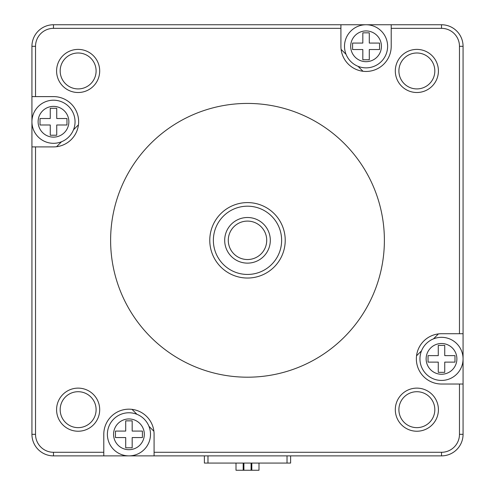 <?xml version="1.0" encoding="UTF-8"?>
<svg xmlns="http://www.w3.org/2000/svg" width="495" height="495" viewBox="0 0 495 495"><rect width="100%" height="100%" fill="white"/><g stroke="black" fill="none" stroke-linecap="round" stroke-linejoin="round"><path stroke-width="0.74" d="M340.913 24.75L53.491 24.75A21.557 21.557 0 0 0 31.934 46.307L31.934 434.325A21.557 21.557 0 0 0 53.491 455.876L441.509 455.876A21.557 21.557 0 0 0 463.066 434.325L463.066 46.307A21.557 21.557 0 0 0 441.509 24.75L340.913 24.75L340.913 46.307A25.152 25.152 0 0 0 366.059 71.453A25.152 25.152 0 0 0 391.211 46.307L391.211 24.75M31.934 146.904L53.491 146.904A25.152 25.152 0 0 0 78.643 121.751A25.152 25.152 0 0 0 53.491 96.605L31.934 96.605M463.066 333.723L441.509 333.723A25.152 25.152 0 0 0 416.357 358.875A25.152 25.152 0 0 0 441.509 384.027L463.066 384.027M154.087 455.876L154.087 434.325A25.152 25.152 0 0 0 128.941 409.173A25.152 25.152 0 0 0 103.789 434.325L103.789 455.876M99.693 70.952A21.557 21.557 0 0 1 78.136 92.509A21.557 21.557 0 0 1 56.585 70.952A21.557 21.557 0 0 1 78.136 49.395A21.557 21.557 0 0 1 99.693 70.952M56.585 409.674A21.557 21.557 0 0 1 78.136 388.123A21.557 21.557 0 0 1 99.693 409.674A21.557 21.557 0 0 1 78.136 431.232A21.557 21.557 0 0 1 56.585 409.674M395.307 409.674A21.557 21.557 0 0 1 416.864 388.123A21.557 21.557 0 0 1 438.415 409.674A21.557 21.557 0 0 1 416.864 431.232A21.557 21.557 0 0 1 395.307 409.674M438.415 70.952A21.557 21.557 0 0 1 416.864 92.509A21.557 21.557 0 0 1 395.307 70.952A21.557 21.557 0 0 1 416.864 49.395A21.557 21.557 0 0 1 438.415 70.952M384.386 240.316A136.886 136.886 0 0 0 247.5 103.43A136.886 136.886 0 0 0 110.614 240.316A136.886 136.886 0 0 0 247.5 377.196A136.886 136.886 0 0 0 384.386 240.316M209.775 240.316A37.725 37.725 0 0 1 247.5 202.591A37.725 37.725 0 0 1 285.225 240.316A37.725 37.725 0 0 1 247.5 278.035A37.725 37.725 0 0 1 209.775 240.316M153.902 431.244A25.152 25.152 0 0 0 132.017 409.365L136.973 414.321A21.557 21.557 0 0 0 107.384 434.325A21.557 21.557 0 0 1 128.941 412.768A21.557 21.557 0 0 1 150.499 434.325A21.557 21.557 0 0 1 128.941 455.876A21.557 21.557 0 0 1 107.384 434.325A21.557 21.557 0 0 1 128.941 412.768A21.557 21.557 0 0 1 150.499 434.325A21.557 21.557 0 0 1 128.941 455.876A21.557 21.557 0 0 1 107.384 434.325A21.557 21.557 0 0 0 128.941 455.876A21.557 21.557 0 0 0 148.946 426.288L153.902 431.244M398.896 70.952A17.962 17.962 0 0 1 416.864 52.99A17.962 17.962 0 0 1 434.827 70.952A17.962 17.962 0 0 1 416.864 88.914A17.962 17.962 0 0 1 398.896 70.952M96.104 409.674A17.962 17.962 0 0 1 78.136 427.643A17.962 17.962 0 0 1 60.173 409.674A17.962 17.962 0 0 1 78.136 391.712A17.962 17.962 0 0 1 96.104 409.674M60.173 70.952A17.962 17.962 0 0 1 78.136 52.99A17.962 17.962 0 0 1 96.104 70.952A17.962 17.962 0 0 1 78.136 88.914A17.962 17.962 0 0 1 60.173 70.952M56.572 146.712A25.152 25.152 0 0 0 78.451 124.833L73.495 129.789A21.557 21.557 0 0 0 75.048 121.751A21.557 21.557 0 0 1 53.491 143.309A21.557 21.557 0 0 1 31.934 121.751A21.557 21.557 0 0 1 53.491 100.2A21.557 21.557 0 0 1 75.048 121.751A21.557 21.557 0 0 1 53.491 143.309A21.557 21.557 0 0 1 31.934 121.751A21.557 21.557 0 0 1 53.491 100.2A21.557 21.557 0 0 1 75.048 121.751A21.557 21.557 0 0 0 53.491 100.2A21.557 21.557 0 0 0 31.934 121.751A21.557 21.557 0 0 0 61.529 141.756L56.572 146.712M341.098 49.382A25.152 25.152 0 0 0 362.983 71.268L358.027 66.311A21.557 21.557 0 0 0 387.616 46.307A21.557 21.557 0 0 1 366.059 67.865A21.557 21.557 0 0 1 344.501 46.307A21.557 21.557 0 0 1 366.059 24.75A21.557 21.557 0 0 1 387.616 46.307A21.557 21.557 0 0 1 366.059 67.865A21.557 21.557 0 0 1 344.501 46.307A21.557 21.557 0 0 1 366.059 24.75A21.557 21.557 0 0 1 387.616 46.307A21.557 21.557 0 0 0 366.059 24.75A21.557 21.557 0 0 0 346.055 54.339L341.098 49.382M438.428 333.915A25.152 25.152 0 0 0 416.549 355.8L421.505 350.837A21.557 21.557 0 0 0 419.952 358.875A21.557 21.557 0 0 1 441.509 337.318A21.557 21.557 0 0 1 463.066 358.875A21.557 21.557 0 0 1 441.509 380.432A21.557 21.557 0 0 1 419.952 358.875A21.557 21.557 0 0 1 441.509 337.318A21.557 21.557 0 0 1 463.066 358.875A21.557 21.557 0 0 1 441.509 380.432A21.557 21.557 0 0 1 419.952 358.875A21.557 21.557 0 0 0 441.509 380.432A21.557 21.557 0 0 0 463.066 358.875A21.557 21.557 0 0 0 433.471 338.871L438.428 333.915M434.827 409.674A17.962 17.962 0 0 1 416.864 427.643A17.962 17.962 0 0 1 398.896 409.674A17.962 17.962 0 0 1 416.864 391.712A17.962 17.962 0 0 1 434.827 409.674M247.5 206.186A34.13 34.13 0 0 0 213.37 240.316A34.13 34.13 0 0 0 247.5 274.447A34.13 34.13 0 0 0 281.63 240.316A34.13 34.13 0 0 0 247.5 206.186M270.313 240.316A22.813 22.813 0 0 0 247.5 217.503A22.813 22.813 0 0 0 224.687 240.316A22.813 22.813 0 0 0 247.5 263.13A22.813 22.813 0 0 0 270.313 240.316A22.813 22.813 0 0 0 247.5 217.503A22.813 22.813 0 0 0 224.687 240.316M142.411 434.325L142.411 437.561L132.177 437.561L132.177 447.796L125.705 447.796L125.705 437.561L115.465 437.561L115.465 431.083L125.705 431.083L125.705 420.849L132.177 420.849L132.177 431.083L142.411 431.083L142.411 434.325M66.967 121.751L66.967 124.994L56.727 124.994L56.727 135.228L50.255 135.228L50.255 124.994L40.021 124.994L40.021 118.515L50.255 118.515L50.255 108.281L56.727 108.281L56.727 118.515L66.967 118.515L66.967 121.751M379.535 46.307L379.535 49.543L369.295 49.543L369.295 59.777L362.823 59.777L362.823 49.543L352.589 49.543L352.589 43.071L362.823 43.071L362.823 32.831L369.295 32.831L369.295 43.071L379.535 43.071L379.535 46.307M454.979 358.875L454.979 362.111L444.745 362.111L444.745 372.345L438.273 372.345L438.273 362.111L428.033 362.111L428.033 355.639L438.273 355.639L438.273 345.405L444.745 345.405L444.745 355.639L454.979 355.639L454.979 358.875M290.615 455.876L290.615 463.066L204.386 463.066L204.386 455.876M243.905 463.066L243.905 470.25L236.004 470.25L236.004 463.066M251.095 463.066L251.095 470.25L243.905 470.25M251.813 463.066L251.813 470.25L251.095 470.25M258.996 463.066L258.996 470.25L251.813 470.25M243.187 463.066L243.187 470.25M340.913 28.345L53.491 28.345A17.962 17.962 0 0 0 35.529 46.307L35.529 96.605M459.471 333.723L459.471 46.307A17.962 17.962 0 0 0 441.509 28.345L391.211 28.345M154.087 452.288L441.509 452.288A17.962 17.962 0 0 0 459.471 434.325L459.471 384.027M35.529 146.904L35.529 434.325A17.962 17.962 0 0 0 53.491 452.288L103.789 452.288M441.509 452.288L441.509 455.876M53.491 452.288L53.491 455.876A21.557 21.557 0 0 1 31.934 434.325L35.529 434.325M459.471 434.325L463.066 434.325M459.471 46.307L463.066 46.307A21.557 21.557 0 0 0 441.509 24.75L441.509 28.345M53.491 28.345L53.491 24.75M35.529 46.307L31.934 46.307M266.718 240.316A19.218 19.218 0 0 0 247.5 221.092A19.218 19.218 0 0 0 228.282 240.316A19.218 19.218 0 0 0 247.5 259.535A19.218 19.218 0 0 0 266.718 240.316M113.565 434.325A15.376 15.376 0 0 1 128.941 418.949A15.376 15.376 0 0 1 144.317 434.325A15.376 15.376 0 0 1 128.941 449.701A15.376 15.376 0 0 1 113.565 434.325M38.115 121.751A15.376 15.376 0 0 1 53.491 106.376A15.376 15.376 0 0 1 68.867 121.751A15.376 15.376 0 0 1 53.491 137.127A15.376 15.376 0 0 1 38.115 121.751M350.683 46.307A15.376 15.376 0 0 1 366.059 30.931A15.376 15.376 0 0 1 381.435 46.307A15.376 15.376 0 0 1 366.059 61.683A15.376 15.376 0 0 1 350.683 46.307M426.133 358.875A15.376 15.376 0 0 1 441.509 343.499A15.376 15.376 0 0 1 456.885 358.875A15.376 15.376 0 0 1 441.509 374.251A15.376 15.376 0 0 1 426.133 358.875M207.98 463.066L207.98 455.876M287.02 463.066L287.02 455.876"/></g></svg>
